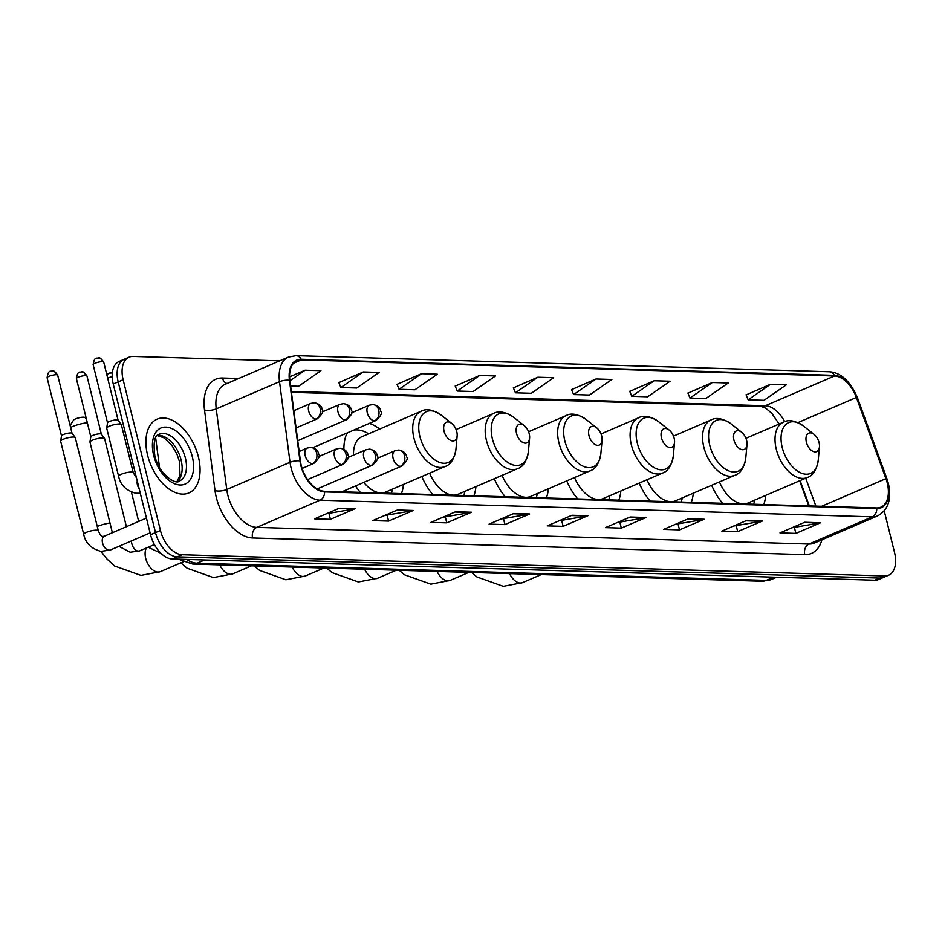 <?xml version="1.0" encoding="UTF-8"?>
<svg xmlns="http://www.w3.org/2000/svg" width="942" height="942" viewBox="0 0 942 942"><rect width="100%" height="100%" fill="white"/><g stroke="black" fill="none" stroke-linecap="round" stroke-linejoin="round"><path stroke-width="1.41" d="M379.685 429.069A44.345 26.376 66.7 0 0 369.335 423.405M347.115 432.955A44.345 26.376 66.7 0 0 343.889 449.358M778.999 424.088A33.465 19.912 66.7 0 0 778.469 422.781M808.778 505.901L799.652 480.785M639.206 483.081A44.345 26.376 66.7 0 0 650.168 501.109M691.263 502.357A44.345 26.376 66.7 0 0 693.324 493.161M566.743 480.903A44.345 26.376 66.7 0 0 577.705 498.93M618.812 500.167A44.345 26.376 66.7 0 0 620.86 490.97M494.291 478.713A44.345 26.376 66.7 0 0 505.242 496.74M546.348 497.977A44.345 26.376 66.7 0 0 548.397 488.78M421.828 476.522A44.345 26.376 66.7 0 0 432.79 494.55M473.885 495.786A44.345 26.376 66.7 0 0 475.945 486.602M355.523 485.931A44.345 26.376 66.7 0 0 360.327 492.36M401.422 493.608A44.345 26.376 66.7 0 0 403.482 484.412M711.669 485.271A44.345 26.376 66.7 0 0 722.632 503.299M763.726 504.547A44.345 26.376 66.7 0 0 765.787 495.351M279.692 360.857L133.105 356.429A25.104 14.931 66.7 0 0 129.089 357.171L119.198 361.422A25.104 14.931 66.7 0 0 113.24 383.995L150.543 534.715A25.104 14.931 66.7 0 0 172.304 558.995L874.706 580.201A25.104 14.931 66.7 0 0 878.733 579.46L883.678 577.34A25.104 14.931 66.7 0 1 879.651 578.07A25.104 14.931 66.7 0 0 883.678 577.34L888.624 575.209A25.104 14.931 66.7 0 0 894.57 552.624L884.244 510.905M129.089 357.171A25.104 14.931 66.7 0 0 123.131 379.744L160.434 530.464A25.104 14.931 66.7 0 0 182.183 554.744L177.249 556.863L879.651 578.07L177.249 556.863A25.104 14.931 66.7 0 1 155.489 532.595A25.104 14.931 66.7 0 0 177.249 556.863L172.304 558.995M123.131 379.744L118.186 381.875L155.489 532.595L118.186 381.875A25.104 14.931 66.7 0 1 124.144 359.291A25.104 14.931 66.7 0 0 118.186 381.875L113.24 383.995M198.373 456.811A40.165 23.891 66.7 0 0 157.126 419.155A40.165 23.891 66.7 0 0 147.6 455.28A40.165 23.891 66.7 0 0 188.847 492.949A40.165 23.891 66.7 0 0 198.373 456.811A40.165 23.891 66.7 0 0 157.126 419.155A40.165 23.891 66.7 0 0 147.6 455.28A40.165 23.891 66.7 0 0 188.847 492.949A40.165 23.891 66.7 0 0 198.373 456.811M887.27 483.081A26.776 15.932 -113.3 0 1 880.923 507.161A26.776 15.932 -113.3 0 1 876.625 507.95L324.437 491.277A26.776 15.932 -113.3 0 1 300.392 460.979L289.877 380.356A26.776 15.932 -113.3 0 1 297.06 360.668A26.776 15.932 -113.3 0 1 301.358 359.891L834.53 375.988A26.776 15.932 -113.3 0 1 856.384 397.465L885.916 478.666A26.776 15.932 -113.3 0 1 887.27 483.081M887.694 483.093A27.448 16.32 66.7 0 0 886.316 478.56L856.773 397.359A27.448 16.32 66.7 0 0 834.365 375.352L301.204 359.255A27.448 16.32 66.7 0 0 289.441 380.238L299.945 460.862A27.448 16.32 66.7 0 0 324.59 491.912L876.778 508.586A27.448 16.32 66.7 0 0 887.694 483.093M339.261 508.233L314.546 518.865L330.407 519.336L355.122 508.715L339.261 508.233M326.462 513.731L354.239 508.986A6.688 5.181 -88.3 0 0 355.122 508.715M329.041 513.814L330.407 519.336M397.442 509.987L372.726 520.62L388.587 521.091L413.303 510.47L397.442 509.987M384.642 515.486L412.419 510.741A6.688 5.181 -88.3 0 0 413.303 510.47M387.221 515.568L388.587 521.091M455.622 511.742L430.906 522.374L446.767 522.857L471.483 512.224L455.622 511.742M442.822 517.252L470.611 512.495A6.688 5.181 -88.3 0 0 471.483 512.224M445.401 517.323L446.767 522.857M513.802 513.508L489.086 524.129L504.959 524.612L529.675 513.979L513.802 513.508M501.003 519.007L528.792 514.25A6.688 5.181 -88.3 0 0 529.675 513.979M503.581 519.077L504.959 524.612M804.703 522.28L779.988 532.913L795.86 533.396L820.576 522.763L804.703 522.28M791.916 527.791L819.693 523.034A6.688 5.181 -88.3 0 0 820.576 522.763M794.495 527.861L795.86 533.396M746.523 520.526L721.808 531.158L737.68 531.641L762.396 521.008L746.523 520.526M733.736 526.036L761.513 521.279A6.688 5.181 -88.3 0 0 762.396 521.008M736.314 526.107L737.68 531.641M688.343 518.771L663.627 529.404L679.5 529.875L704.216 519.254L688.343 518.771M675.555 524.27L703.333 519.525A6.688 5.181 -88.3 0 0 704.216 519.254M678.134 524.353L679.5 529.875M630.163 517.017L605.447 527.638L621.32 528.121L646.035 517.499L630.163 517.017M617.363 522.516L645.152 517.77A6.688 5.181 -88.3 0 0 646.035 517.499M619.954 522.598L621.32 528.121M571.982 515.262L547.267 525.883L563.139 526.366L587.855 515.733L571.982 515.262M559.183 520.761L586.972 516.016A6.688 5.181 -88.3 0 0 587.855 515.733M561.762 520.844L563.139 526.366M182.183 554.744L884.597 575.951A25.104 14.931 66.7 0 0 888.624 575.209M421.463 373.715L399.055 389.293L414.927 389.776L437.335 374.198L421.463 373.715L397.041 384.36M363.282 371.96L340.874 387.539L356.747 388.022L379.143 372.443L363.282 371.96L338.861 382.605M290.619 386.02L298.567 386.267L320.963 370.689L305.102 370.206L289.594 376.871M596.003 378.99L573.607 394.568L589.468 395.051L611.876 379.473L596.003 378.99L571.582 389.623M654.184 380.745L631.788 396.323L647.649 396.806L670.056 381.227L654.184 380.745L629.762 391.377M712.364 382.499L689.968 398.077L705.829 398.56L728.237 382.982L712.364 382.499L687.943 393.144M770.544 384.265L748.148 399.832L764.021 400.315L786.417 384.736L770.544 384.265L746.123 394.898M479.643 375.481L457.247 391.048L473.108 391.531L495.516 375.952L479.643 375.481L455.222 386.114M537.823 377.236L515.427 392.814L531.288 393.285L553.696 377.707L537.823 377.236L513.402 387.868M515.427 392.814L513.355 387.751M573.607 394.568L571.535 389.517M631.788 396.323L629.715 391.271M689.968 398.077L687.896 393.026M748.148 399.832L746.076 394.78M457.247 391.048L455.174 385.996M399.055 389.293L396.994 384.242M340.874 387.539L338.814 382.487M305.102 370.206L289.936 380.756M806.376 442.187A10.044 5.97 66.7 0 0 813.547 451.595A10.044 5.97 66.7 0 0 819.458 446.838A10.044 5.97 66.7 0 0 819.069 442.575A10.044 5.97 66.7 0 0 814.112 434.427A10.044 5.97 66.7 0 0 807.6 433.956A10.044 5.97 66.7 0 0 806.376 442.187M719.441 481.927A30.12 17.922 66.7 0 0 748.007 502.993L807.235 477.523C812.922 475.757 816.584 469.999 818.245 460.261A27.671 16.461 66.7 0 1 801.972 473.379A27.671 16.461 66.7 0 1 782.213 447.45A27.671 16.461 66.7 0 1 785.569 424.748A27.671 16.461 66.7 0 1 803.538 426.067C795.331 420.568 788.631 419.272 783.438 422.181A30.12 17.922 66.7 0 0 776.29 449.275A30.12 17.922 66.7 0 0 807.235 477.523M753.624 504.241A39.741 23.644 66.7 0 0 754.754 500.096M733.912 439.996A10.044 5.97 66.7 0 0 741.083 449.405A10.044 5.97 66.7 0 0 746.994 444.648A10.044 5.97 66.7 0 0 746.606 440.385A10.044 5.97 66.7 0 0 741.66 432.237A10.044 5.97 66.7 0 0 735.137 431.766A10.044 5.97 66.7 0 0 733.912 439.996M646.977 479.737A30.12 17.922 66.7 0 0 675.544 500.814L734.772 475.345C740.459 473.567 744.121 467.809 745.781 458.083A27.671 16.461 66.7 0 1 729.508 471.188A27.671 16.461 66.7 0 1 709.75 445.26A27.671 16.461 66.7 0 1 713.106 422.569A27.671 16.461 66.7 0 1 731.074 423.876C722.867 418.389 716.167 417.094 710.974 419.991A30.12 17.922 66.7 0 0 703.827 447.097A30.12 17.922 66.7 0 0 734.772 475.345M681.16 502.051A39.741 23.644 66.7 0 0 682.291 497.906M661.449 437.806A10.044 5.97 66.7 0 0 668.62 447.214A10.044 5.97 66.7 0 0 674.531 442.457A10.044 5.97 66.7 0 0 674.142 438.195A10.044 5.97 66.7 0 0 669.197 430.058A10.044 5.97 66.7 0 0 662.673 429.576A10.044 5.97 66.7 0 0 661.449 437.806M574.526 477.559A30.12 17.922 66.7 0 0 603.08 498.624L662.308 473.155C667.996 471.377 671.658 465.631 673.318 455.893A27.671 16.461 66.7 0 1 657.045 468.998A27.671 16.461 66.7 0 1 637.287 443.07A27.671 16.461 66.7 0 1 640.642 420.379A27.671 16.461 66.7 0 1 658.611 421.686C650.404 416.199 643.704 414.904 638.511 417.812A30.12 17.922 66.7 0 0 631.376 444.907A30.12 17.922 66.7 0 0 662.308 473.155M608.697 499.861A39.741 23.644 66.7 0 0 609.827 495.716M588.986 435.628A10.044 5.97 66.7 0 0 596.156 445.036A10.044 5.97 66.7 0 0 602.068 440.279A10.044 5.97 66.7 0 0 601.691 436.005A10.044 5.97 66.7 0 0 596.733 427.868A10.044 5.97 66.7 0 0 590.21 427.385A10.044 5.97 66.7 0 0 588.986 435.628M502.062 475.369A30.12 17.922 66.7 0 0 530.617 496.434L589.845 470.965C595.532 469.198 599.206 463.44 600.855 453.703A27.671 16.461 66.7 0 1 584.582 466.808A27.671 16.461 66.7 0 1 564.823 440.891A27.671 16.461 66.7 0 1 568.179 418.189A27.671 16.461 66.7 0 1 586.159 419.508C577.952 414.009 571.241 412.714 566.048 415.622A30.12 17.922 66.7 0 0 558.912 442.716A30.12 17.922 66.7 0 0 589.845 470.965M536.233 497.67A39.741 23.644 66.7 0 0 537.376 493.526M516.534 433.438A10.044 5.97 66.7 0 0 523.693 442.846A10.044 5.97 66.7 0 0 529.604 438.089A10.044 5.97 66.7 0 0 529.227 433.815A10.044 5.97 66.7 0 0 524.27 425.678A10.044 5.97 66.7 0 0 517.747 425.195A10.044 5.97 66.7 0 0 516.534 433.438M429.599 473.178A30.12 17.922 66.7 0 0 458.153 494.244L517.382 468.775C523.069 467.008 526.743 461.25 528.403 451.512A27.671 16.461 66.7 0 1 512.118 464.63A27.671 16.461 66.7 0 1 492.36 438.701A27.671 16.461 66.7 0 1 495.728 415.999A27.671 16.461 66.7 0 1 513.696 417.318C505.489 411.819 498.789 410.524 493.584 413.432A30.12 17.922 66.7 0 0 486.449 440.526A30.12 17.922 66.7 0 0 517.382 468.775M463.77 495.48A39.741 23.644 66.7 0 0 464.912 491.347M70.12 425.501L73.523 420.167A5.852 1.26 -13.9 0 1 77.621 418.177A5.852 1.26 -13.9 0 1 83.461 417.2A5.852 1.26 -13.9 0 1 84.615 417.424L86.228 418.342M87.312 422.723A14.224 3.062 166.1 0 0 70.603 427.421M444.071 431.248A10.044 5.97 66.7 0 0 451.242 440.656A10.044 5.97 66.7 0 0 457.141 435.899A10.044 5.97 66.7 0 0 456.764 431.636A10.044 5.97 66.7 0 0 451.807 423.488A10.044 5.97 66.7 0 0 445.283 423.017A10.044 5.97 66.7 0 0 444.071 431.248M363.812 482.375A30.12 17.922 66.7 0 0 385.69 492.054L444.918 466.584C450.606 464.818 454.279 459.06 455.94 449.322A27.671 16.461 66.7 0 1 439.655 462.44A27.671 16.461 66.7 0 1 419.897 436.511A27.671 16.461 66.7 0 1 423.264 413.809A27.671 16.461 66.7 0 1 441.233 415.128C433.026 409.629 426.326 408.345 421.121 411.242A30.12 17.922 66.7 0 0 413.985 438.348A30.12 17.922 66.7 0 0 444.918 466.584M391.307 493.302A39.741 23.644 66.7 0 0 392.449 489.157M368.652 433.815A39.741 23.644 66.7 0 0 353.627 430.164M347.998 432.578A39.741 23.644 66.7 0 0 346.88 433.473M421.121 411.242L361.893 436.711A30.12 17.922 66.7 0 0 353.509 455.104M125.109 439.914A7.536 1.613 -13.9 0 1 126.97 439.443M124.05 435.593A5.44 1.166 -13.9 0 1 125.898 435.122M112.381 532.725L89.961 442.128A7.536 1.613 -13.9 0 1 89.949 441.975A7.536 1.613 -13.9 0 1 92.504 440.173A7.536 1.613 -13.9 0 1 102.831 437.924A7.536 1.613 -13.9 0 1 104.515 438.371A7.536 1.613 -13.9 0 1 104.574 438.513L126.405 526.696M90.809 436.864A5.44 1.166 -13.9 0 1 90.809 436.758A5.44 1.166 -13.9 0 1 92.657 435.451A5.44 1.166 -13.9 0 1 100.111 433.826A5.44 1.166 -13.9 0 1 101.324 434.156A5.44 1.166 -13.9 0 1 101.371 434.25M63.208 439.29A7.536 1.613 -13.9 0 1 73.523 437.041A7.536 1.613 -13.9 0 1 75.207 437.488A7.536 1.613 -13.9 0 1 75.278 437.618L98.321 530.746A7.536 1.613 -13.9 0 0 96.861 530.181A7.536 1.613 -13.9 0 0 96.579 530.169A7.536 1.613 -13.9 0 0 88.289 531.653A7.536 1.613 -13.9 0 0 83.708 534.373L60.653 441.245A7.536 1.613 -13.9 0 1 60.653 441.091A7.536 1.613 -13.9 0 1 63.208 439.29M61.513 435.981A5.44 1.166 -13.9 0 1 61.501 435.863A5.44 1.166 -13.9 0 1 63.349 434.568A5.44 1.166 -13.9 0 1 70.803 432.943A5.44 1.166 -13.9 0 1 72.016 433.261A5.44 1.166 -13.9 0 1 72.063 433.367M118.598 476.252L106.693 428.186A7.536 1.613 -13.9 0 1 106.693 428.033A7.536 1.613 -13.9 0 1 109.248 426.231A7.536 1.613 -13.9 0 1 116.584 424.218A7.536 1.613 -13.9 0 1 121.247 424.43A7.536 1.613 -13.9 0 1 121.318 424.571L133.211 472.637A7.536 1.613 -13.9 0 0 131.75 472.072A7.536 1.613 -13.9 0 0 121.141 474.309A7.536 1.613 -13.9 0 0 118.598 476.252C120.376 484.953 126.11 490.617 135.789 493.243L140.287 493.255M97.144 358.231A5.44 4.215 91.7 0 1 98.58 357.96A5.44 4.215 91.7 0 1 102.431 361.669A5.44 1.166 -13.9 0 0 96.461 362.741A5.44 1.166 -13.9 0 0 93.14 364.695L107.541 422.876A5.44 1.166 -13.9 0 1 107.541 422.817A5.44 1.166 -13.9 0 1 109.39 421.51A5.44 1.166 -13.9 0 1 116.843 419.885A5.44 1.166 -13.9 0 1 118.056 420.214A5.44 1.166 -13.9 0 1 118.103 420.309M186.598 559.43A33.465 19.912 66.7 0 0 197.102 563.198L766.223 580.378A33.465 19.912 66.7 0 0 771.592 579.401L761.784 581.238L192.674 564.058A16.732 12.964 91.7 0 0 197.102 563.198L204.614 559.972M773.735 577.152L766.223 580.378A16.732 12.964 91.7 0 1 761.784 581.238M874.706 580.201L884.597 575.951M150.543 534.715L160.434 530.464M155.642 437.795L159.504 467.432M821.895 539.825A41.837 24.881 -113.3 0 1 804.774 554.638L252.586 537.976A8.372 6.476 91.7 0 1 256.801 527.379L808.99 544.052A33.465 19.912 66.7 0 0 814.359 543.075L877.638 515.863A33.465 19.912 -113.3 0 1 872.268 516.852A8.372 6.476 -88.3 0 0 876.778 508.586M252.586 537.976A41.837 24.881 -113.3 0 1 216.319 497.506A41.837 24.881 -113.3 0 1 215.023 490.641L204.508 410.005A41.837 24.881 -113.3 0 1 222.442 378.025L238.632 378.507M227.787 495.009A33.465 19.912 66.7 0 0 256.801 527.379L320.068 500.178A33.465 19.912 -113.3 0 1 290.018 462.31L279.515 381.687A33.465 19.912 -113.3 0 1 288.488 357.077L225.22 384.277A33.465 19.912 66.7 0 0 216.236 408.887L226.751 489.51A33.465 19.912 66.7 0 0 227.787 495.009M877.638 515.863C888.212 510.034 891.791 499.272 888.4 483.587L886.881 478.595A8.372 0.648 160 0 0 886.316 478.56M886.881 478.595L857.338 397.394C850.073 380.968 840.7 372.42 829.243 371.76A8.372 6.476 91.7 0 1 834.365 375.352M301.204 359.255A8.372 6.476 -88.3 0 0 296.071 355.664L288.488 357.077M289.441 380.238A8.372 2.897 172.6 0 0 279.515 381.687L216.236 408.887A8.372 2.897 -7.4 0 1 204.508 410.005M299.945 460.862A8.372 2.897 172.6 0 0 290.018 462.31L226.751 489.51A8.372 2.897 -7.4 0 1 215.023 490.641M324.59 491.912A8.372 6.476 91.7 0 1 320.068 500.178L872.268 516.852L808.99 544.052A8.372 6.476 91.7 0 0 804.774 554.638M227.022 383.5A8.372 6.476 91.7 0 1 222.442 378.025M301.358 359.891L293.539 363.247M885.916 478.666L821.659 506.29M856.384 397.465L797.886 422.617M815.878 506.113L805.716 478.183M784.733 421.686A26.776 15.932 66.7 0 0 765.316 405.743L291.325 391.425M834.53 375.988L765.316 405.743A15.06 11.669 91.7 0 1 761.336 406.52L291.443 392.331M571.335 515.545L586.972 516.016M629.515 517.299L645.152 517.77M687.695 519.054L703.333 519.525M745.876 520.808L761.513 521.279M804.056 522.563L819.693 523.034M513.154 513.779L528.792 514.25M454.974 512.024L470.611 512.495M396.794 510.27L412.419 510.741M338.602 508.515L354.239 508.986M541.261 574.585L522.622 582.603A14.224 8.466 -113.3 0 1 520.337 583.027A14.224 8.466 -113.3 0 1 509.563 573.631M468.81 572.395L450.158 580.413A14.224 8.466 -113.3 0 1 447.874 580.837A14.224 8.466 -113.3 0 1 437.1 571.441M396.347 570.204L377.695 578.235A14.224 8.466 -113.3 0 1 375.411 578.647A14.224 8.466 -113.3 0 1 364.636 569.251M323.883 568.026L305.232 576.045A14.224 8.466 -113.3 0 1 302.947 576.457A14.224 8.466 -113.3 0 1 292.173 567.06M251.42 565.836L232.768 573.855A14.224 8.466 -113.3 0 1 230.484 574.267A14.224 8.466 -113.3 0 1 219.71 564.882M183.137 561.844L160.305 571.664A14.224 8.466 -113.3 0 1 158.02 572.088A14.224 8.466 -113.3 0 1 145.692 558.323A14.224 8.466 -113.3 0 1 146.422 547.973M97.273 526.496A14.224 3.062 -13.9 0 1 109.967 522.975M177.273 481.55A25.505 15.166 66.7 0 0 181.076 459.99A25.505 15.166 66.7 0 0 157.432 435.392M185.397 458.13A25.505 15.166 66.7 0 0 159.21 434.215C154.547 435.334 153.099 442.552 154.853 455.857C158.762 474.321 176.072 485.201 179.357 481.068A25.505 15.166 66.7 0 0 185.397 458.13M153.687 455.469A30.521 18.157 66.7 0 0 180.146 484.989A30.521 18.157 66.7 0 0 192.286 456.635A30.521 18.157 66.7 0 0 165.827 427.115A30.521 18.157 66.7 0 0 153.687 455.469M400.338 466.337A8.372 4.981 66.7 0 0 401.681 466.09C406.65 461.521 408.286 458.46 406.603 456.894C406.132 453.184 403.482 450.9 398.619 450.041A8.372 6.476 91.7 0 1 404.554 455.751A8.372 6.476 -88.3 0 1 400.338 466.337A8.372 4.981 66.7 0 1 393.085 458.248A8.372 4.981 66.7 0 1 395.063 450.723L398.619 450.041M371.03 465.454A8.372 4.981 66.7 0 0 372.373 465.207C377.342 460.638 378.99 457.577 377.295 456.01C376.835 452.301 374.174 450.017 369.323 449.157A8.372 6.476 91.7 0 1 375.246 454.868A8.372 6.476 -88.3 0 1 371.03 465.454A8.372 4.981 66.7 0 1 363.777 457.365A8.372 4.981 66.7 0 1 365.767 449.84L369.323 449.157M109.708 373.056A5.44 4.215 91.7 0 1 111.144 372.785A5.44 4.215 91.7 0 1 112.322 373.032M107.659 378.072A5.44 1.166 -13.9 0 1 112.204 376.765M341.734 464.571A8.372 4.981 66.7 0 0 343.065 464.324C348.045 459.755 349.682 456.693 347.998 455.127C347.527 451.418 344.878 449.134 340.015 448.274A8.372 6.476 91.7 0 1 345.95 453.985A8.372 6.476 -88.3 0 1 341.734 464.571A8.372 4.981 66.7 0 1 334.481 456.481A8.372 4.981 66.7 0 1 336.459 448.945L340.015 448.274M85.698 375.611A5.44 1.166 -13.9 0 1 86.958 376.023C84.415 372.467 82.708 371.089 81.848 371.89A5.44 4.215 91.7 0 1 85.698 375.611A5.44 1.166 -13.9 0 0 79.717 376.682A5.44 1.166 -13.9 0 0 76.408 378.637L90.797 436.805M80.4 372.172A5.44 4.215 91.7 0 1 81.848 371.89C80.753 373.291 77.939 368.899 76.408 378.637M131.539 540.885A7.536 4.474 66.7 0 0 131.845 543.852A7.536 4.474 66.7 0 0 138.062 551.117A7.536 4.474 66.7 0 0 139.569 550.917L130.196 552.247L118.892 546.325M312.426 463.688A8.372 4.981 66.7 0 0 313.768 463.44C318.737 458.872 320.386 455.81 318.69 454.244C318.231 450.535 315.57 448.251 310.719 447.391A8.372 6.476 91.7 0 1 316.642 453.09A8.372 6.476 -88.3 0 1 312.426 463.688A8.372 4.981 66.7 0 1 305.173 455.587A8.372 4.981 66.7 0 1 307.163 448.062L310.719 447.391M56.39 374.716A5.44 1.166 -13.9 0 1 57.662 375.14C55.107 371.584 53.411 370.206 52.54 371.007A5.44 4.215 91.7 0 1 56.39 374.716A5.44 1.166 -13.9 0 0 50.421 375.799A5.44 1.166 -13.9 0 0 47.1 377.754L61.501 435.922M51.103 371.289A5.44 4.215 91.7 0 1 52.54 371.007C51.445 372.408 48.631 368.016 47.1 377.754M98.321 530.746C100.182 535.103 101.689 536.999 102.843 536.422L104.326 536.198A7.536 4.474 66.7 0 0 102.537 542.969A7.536 4.474 66.7 0 0 108.766 550.222A7.536 4.474 66.7 0 0 110.273 550.034L100.9 551.364C91.221 548.727 85.486 543.063 83.708 534.373M374.527 420.838A8.372 4.981 66.7 0 0 375.87 420.591C380.851 416.023 382.487 412.961 380.803 411.395C380.332 407.686 377.671 405.401 372.82 404.542A8.372 6.476 91.7 0 1 378.743 410.253A8.372 6.476 -88.3 0 1 374.527 420.838A8.372 4.981 66.7 0 1 367.274 412.749A8.372 4.981 66.7 0 1 369.264 405.225L372.82 404.542M345.231 419.955A8.372 4.981 66.7 0 0 346.574 419.708C351.543 415.139 353.191 412.078 351.496 410.512C351.036 406.803 348.375 404.518 343.524 403.659A8.372 6.476 91.7 0 1 349.447 409.37A8.372 6.476 -88.3 0 1 345.231 419.955A8.372 4.981 66.7 0 1 337.978 411.866A8.372 4.981 66.7 0 1 339.956 404.33L343.524 403.659M102.431 361.669A5.44 1.166 -13.9 0 1 103.702 362.081C101.147 358.525 99.452 357.159 98.58 357.96C97.485 359.349 94.671 354.957 93.14 364.695M315.923 419.072A8.372 4.981 66.7 0 0 317.266 418.825C322.246 414.256 323.883 411.195 322.199 409.629C321.728 405.92 319.067 403.635 314.216 402.776A8.372 6.476 91.7 0 1 320.139 408.475A8.372 6.476 -88.3 0 1 315.923 419.072A8.372 4.981 66.7 0 1 308.67 410.983A8.372 4.981 66.7 0 1 310.66 403.447L314.216 402.776M137.238 480.95A7.536 4.474 66.7 0 0 137.426 484.859A7.536 4.474 66.7 0 0 139.18 488.804M771.592 579.401L776.608 577.234M178.356 559.171L192.674 564.058M829.243 371.76L296.071 355.664M779.128 424.041L771.839 413.35L765.787 408.216L761.336 406.52M809.343 505.913L800.123 480.585M522.622 582.603L503.275 586.336L476.935 576.951L471.671 572.489M819.458 446.838L818.245 460.261M745.946 438.301L783.438 422.181M814.112 434.427L803.538 426.067M450.158 580.413L430.812 584.158L404.471 574.773L399.208 570.299M746.994 444.648L745.781 458.083M673.483 436.122L710.974 419.991M741.66 432.237L731.074 423.876M377.695 578.235L358.349 581.968L332.008 572.583L326.756 568.108M674.531 442.457L673.318 455.893M601.02 433.932L638.511 417.812M669.197 430.058L658.611 421.686M305.232 576.045L285.885 579.777L259.545 570.393L254.293 565.918M602.068 440.279L600.855 453.703M528.556 431.742L566.048 415.622M596.733 427.868L586.159 419.508M232.768 573.855L213.422 577.587L187.081 568.203L180.899 562.81M529.604 438.089L528.403 451.512M456.093 429.552L493.584 413.432M524.27 425.678L513.696 417.318M160.305 571.664L140.959 575.397L114.618 566.012L106.576 558.641L101.029 551.376M457.141 435.899L455.94 449.322M451.807 423.488L441.233 415.128M177.002 481.562L180.04 475.145L179.38 461.286L176.884 454.009L172.045 445.578L164.108 437.877L157.232 435.581M341.875 491.806L401.681 466.09M377.401 458.318L395.063 450.723M112.334 372.95L109.107 373.114L106.823 374.716M148.2 547.208L160.858 553.248M317.136 488.957L372.373 465.207M138.662 521.421L131.409 492.101M348.093 457.435L365.767 449.84M154.37 544.547L139.569 550.917M307.575 479.584L343.065 464.324M101.324 434.156L104.515 438.371M318.796 456.552L336.459 448.945M90.809 436.758L89.949 441.975M86.958 376.023L101.359 434.203M150.096 532.901L110.273 550.034M302.111 468.457L313.768 463.44M72.016 433.261L75.207 437.488M146.434 518.088L104.326 536.198M299.156 451.501L307.163 448.062M61.501 435.863L60.653 441.091M57.662 375.14L72.051 433.308M312.791 447.721L375.87 420.591M351.59 412.82L369.264 405.225M297.743 440.703L346.574 419.708M322.294 411.937L339.956 404.33M136.472 477.841L133.211 472.637M118.056 420.214L121.247 424.43M296.082 427.939L317.266 418.825M107.541 422.817L106.693 428.033M103.702 362.081L118.091 420.262M293.833 410.688L310.66 403.447"/></g></svg>
